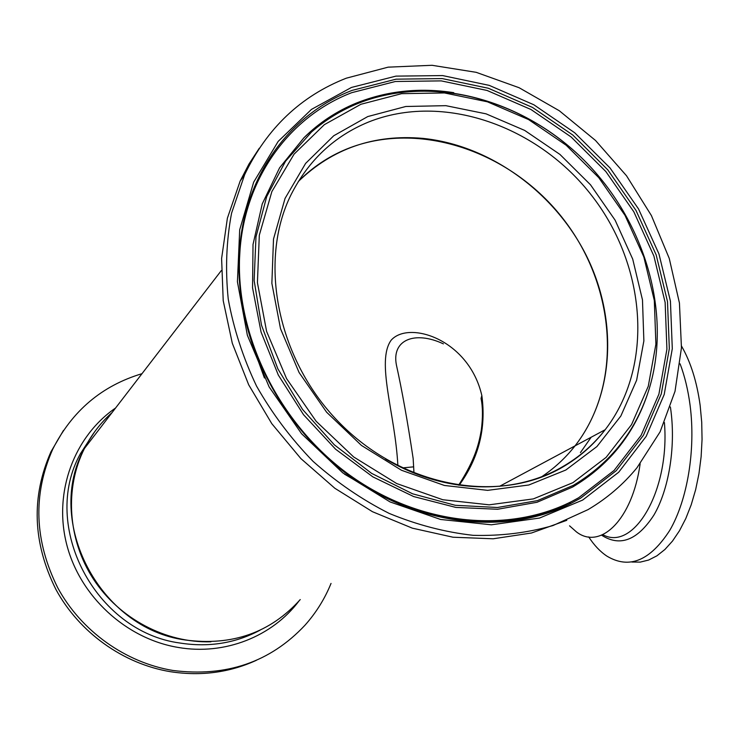 <?xml version="1.0" encoding="UTF-8"?>
<svg xmlns="http://www.w3.org/2000/svg" width="739" height="739" viewBox="0 0 739 739"><rect width="100%" height="100%" fill="white"/><g stroke="black" fill="none" stroke-linecap="round" stroke-linejoin="round"><path stroke-width="1.11" d="M459.15 485.237C478.724 458.208 486.29 428.315 481.837 395.55C468.951 339.349 408.815 320.052 391.107 340.254C375.92 361.648 395.162 413.286 397.878 465.718M413.979 473.006L413.147 458.494C407.614 421.572 402.016 390.34 396.372 364.807C391.55 339.746 414.884 330.481 443.391 343.866M422.865 138.378C374.091 134.11 332.568 148.493 298.297 181.517C312.218 167.439 328.245 156.659 346.379 149.167C419.299 119.348 511.961 151.818 563.959 219.862C616.261 287.674 623.023 384.345 575.034 445.866C614.802 394.746 617.859 318.611 586.221 255.361C554.407 192.149 490.059 145.186 422.865 138.378M576.485 531.941C600.373 550.416 632.436 519.591 640.15 463.759C632.436 519.591 600.373 550.416 576.485 531.941L569.547 525.817M580.429 452.619L591.182 437.211L580.429 452.619M252.655 344.503L253.579 347.93L252.655 344.503M253.81 348.743L264.433 377.998L253.81 348.743M344.402 474.105L371.089 489.763L344.402 474.105M371.837 490.133L379.255 493.587L371.837 490.133M300.246 599.569C270.437 632.713 232.111 646.191 185.267 639.983C99.626 628.621 43.823 521.18 84.477 448.434C91.507 434.643 100.689 422.699 112.051 412.602C100.689 422.699 91.507 434.643 84.477 448.434C64.505 487.962 67.6 539.47 93.437 579.136C119.358 618.765 165.832 643.124 210.911 641.794M540.495 477.542C553.788 468.812 565.307 458.254 575.034 445.866L499.509 486.354M680.102 363.837C684.739 376.206 688.055 389.943 690.06 405.064C695.879 449.608 687.464 500.035 669.719 530.436C649.987 560.901 629.037 569.455 606.867 556.097C600.17 551.627 594.119 545.234 588.706 536.911M681.524 346.092C690.688 361.99 696.895 381.749 700.147 405.388L701.717 422.237L702.05 439.456L701.126 456.665L698.983 473.514L695.648 489.643L691.224 504.746L685.801 518.51L679.52 530.685L672.499 541.068L664.906 549.493L656.888 555.839L648.62 560.051L640.242 562.111L631.91 562.037M331.035 583.422C324.781 598.83 316.089 612.77 304.967 625.24C270.308 662.181 226.282 677.247 172.889 670.458C125.519 662.624 81.29 631.18 57.688 587.681C34.354 540.736 32.701 494.585 52.718 449.238C72.136 410.875 101.89 385.693 141.99 373.685M256.415 660.287C229.607 672.573 200.962 676.379 170.469 671.705C123.339 663.927 79.359 632.667 55.896 589.417C32.692 542.74 31.056 496.839 50.991 451.714L63.462 430.449M588.022 509.633C606.968 498.428 623.282 484.47 636.972 467.759L660.103 431.844L675.012 391.328L681.45 347.847L679.437 303.027L669.257 258.428L651.401 215.557L626.543 175.799L595.514 140.465L559.321 110.758L519.12 87.729L476.202 72.33L432.019 65.291L388.141 67.157L346.277 78.195C300.856 96.033 266.991 128.17 244.683 174.598L231.566 213.192C226.337 240.812 225.229 269.43 228.231 299.046C233.653 328.772 243.094 357.805 256.562 386.127C272.174 413.554 291 438.624 313.04 461.33C336.568 482.271 361.934 499.629 389.139 513.393C416.925 524.856 444.933 532.172 473.172 535.332C501.06 536.089 527.674 532.828 553.003 525.549L588.022 509.633M349.796 475.851C418.911 526.334 506.751 534.981 569.224 502.834L578.646 497.753L614.081 470.466L641.147 435.271L658.911 394.146L666.92 349.178L665.137 302.454L653.886 256.017L633.822 211.779L605.841 171.54L571.099 136.955L530.981 109.501L487.084 90.463L441.22 80.884L395.374 81.493L351.718 92.68C290.954 116.023 245.782 175.651 240.055 249.44L239.445 259.962C238.327 297.845 246.41 335.312 263.684 372.354M427.207 90.721C402.847 90.269 379.624 94.389 357.537 103.063C339.958 110.065 324.015 119.838 309.706 132.392L303.96 137.722L279.564 167.855L262.243 203.899L253.024 244.47L252.553 287.841L261.061 332.06L278.307 375.042L303.544 414.727L335.598 449.22L372.89 476.886L413.618 496.543L455.824 507.416L497.569 509.263L537.041 502.271L572.642 487.029C608.04 465.921 632.649 435.945 646.477 397.092L647.586 393.832M259.287 148.243L248.969 164.058L240.157 181.073L227.381 218.208L221.608 258.511L223.215 300.681L232.305 343.266L248.673 384.77L271.804 423.678L300.884 458.596L334.859 488.276L372.465 511.702L412.325 528.154L453.035 537.225L493.181 538.786L531.489 533.004L566.795 520.311M542.02 476.535C554.675 467.99 565.686 457.774 575.034 445.866L605.176 429.719C654.107 366.368 646.523 266.714 592.456 196.528C538.694 126.12 443.354 91.95 368.336 122.12C334.314 136.133 308.597 160.252 291.166 194.477C257.708 261.403 277.097 361.232 341.289 424.62C405.064 488.303 500.395 503.887 562.582 467.14C579.385 457.33 593.583 444.85 605.176 429.719C593.269 444.998 578.776 457.515 561.686 467.251C512.746 495.49 443.733 493.643 385.518 458.965M481.837 395.55L481.043 398.478C482.826 406.856 482.909 417.443 481.283 430.246C478.835 443.991 475.306 459.344 458.651 485.163M402.349 467.907L413.72 466.845M664.416 422.542C670.116 490.862 633.526 551.894 602.802 534.657M670.402 406.967L670.966 411.041C675.686 448.102 668.647 489.975 653.886 515.111C637.443 540.366 620.012 547.054 601.583 535.184M260.137 630.136C235.538 643.253 208.795 647.549 179.928 643.022C95.239 631.845 40.146 525.734 80.394 453.746L94.25 432.324M298.916 601.093C272.322 636.445 224.841 655.604 178.09 647.429C125.879 638.736 79.618 596.124 66.547 543.858C53.393 491.574 74.408 436.296 115.589 408.002M565.834 470.013L596.936 446.541L620.834 416.039L636.63 380.216L643.872 340.891L642.477 299.914L632.713 259.103L615.125 220.185L590.516 184.796L559.94 154.423L524.635 130.397L486.059 113.843L445.848 105.668L405.785 106.49L367.773 116.559L333.751 135.745L305.613 163.402L285.06 198.394L273.504 239.076L271.869 283.323L280.506 328.689L299.083 372.521L326.61 412.214L361.454 445.432L401.526 470.281L444.416 485.468L487.638 490.354L528.81 484.996L565.834 470.013M582.665 500.063L618.7 472.23L646.191 436.37L664.213 394.478L672.296 348.706L670.43 301.17L658.957 253.92L638.514 208.915L610.044 167.975L574.711 132.771L533.9 104.799L489.246 85.382L442.578 75.572L395.919 76.126L351.459 87.442L311.461 109.409L278.169 141.408L253.671 182.163L239.695 229.783L237.422 281.781L247.353 335.238L269.144 386.95L301.595 433.765L342.757 472.849L390.063 501.929L440.601 519.471L491.38 524.801L539.562 518.048L582.665 500.063M580.586 498.178L616.224 470.697L643.438 435.271L661.294 393.878L669.322 348.623L667.502 301.604L656.167 254.881L635.965 210.366L607.809 169.878L572.854 135.071L532.496 107.432L488.331 88.246L442.181 78.583L396.049 79.175L352.106 90.389C287.961 114.878 241.302 179.826 239.066 258.715C236.249 338.591 280.58 426.126 350.425 476.313C420.362 526.491 507.869 535.138 571.099 503.296L580.586 498.178M573.381 485.32C610.996 462.79 636.316 430.477 649.341 388.381C672.102 312.495 644.694 220.85 583.986 160.141C523.267 99.553 432.343 74.076 359.08 102.841C341.575 109.806 325.705 119.552 311.461 132.05L285.568 161.176L266.696 196.611L255.971 236.942L254.133 280.451L261.486 325.132L277.846 368.826L302.519 409.388L334.314 444.813L371.634 473.385L412.602 493.809L455.206 505.282L497.43 507.499L537.373 500.645L573.381 485.32M572.919 482.669L606.119 457.376L631.54 424.62L648.279 386.248L655.89 344.198L654.311 300.44L643.826 256.904L625.037 215.409L598.793 177.674L566.194 145.25L528.561 119.561L487.407 101.806L444.462 92.948L401.619 93.668L360.891 104.282L324.366 124.651L294.067 154.146L271.869 191.577L259.315 235.178L257.421 282.677L266.613 331.432L286.538 378.562L316.126 421.248L353.621 456.924L396.714 483.555L442.818 499.74L489.209 504.829L533.336 498.899L572.919 482.669M221.303 270.594L80.394 453.746L94.675 431.742M52.718 449.238L50.991 451.714M586.942 449.21L587.588 448.869M569.224 502.834L571.099 503.296C508.303 535.369 420.537 526.935 350.434 476.6C280.377 426.301 236.083 338.379 239.066 258.715L239.445 259.962M240.055 249.44C233.45 331.885 277.892 423.521 349.963 475.316C422.154 527.092 513.005 534.297 577.501 498.409M453.755 92.671C419.576 87.387 387.162 90.832 356.512 103.007C336.725 111.109 319.202 122.674 303.96 137.722M649.341 388.381C672.111 312.264 644.639 220.915 584.115 160.308C523.526 99.848 432.915 74.362 359.459 102.869C341.861 109.806 325.862 119.533 311.461 132.05L309.706 132.392M240.157 181.073L244.683 174.598"/></g></svg>
